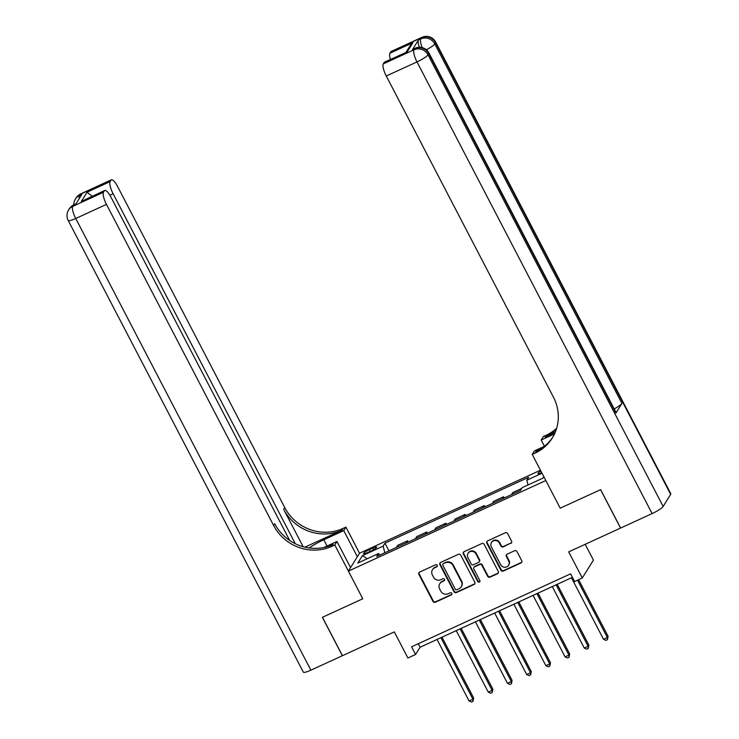 <?xml version="1.0" encoding="UTF-8"?>
<svg xmlns="http://www.w3.org/2000/svg" width="739" height="739" viewBox="0 0 739 739"><rect width="100%" height="100%" fill="white"/><g stroke="black" fill="none" stroke-linecap="round" stroke-linejoin="round"><path stroke-width="1.11" d="M437.22 565.326A1.21 1.145 -148.1 0 0 435.613 564.753L419.586 572.106A1.727 1.635 -148.1 0 0 418.865 574.305L432.999 601.454A1.727 1.635 -148.1 0 0 435.289 602.267L451.307 594.913A1.21 1.145 -148.1 0 0 451.815 593.371A1.21 1.145 -148.1 0 0 450.208 592.807L448.139 593.759A5.524 5.228 -148.1 0 1 440.804 591.145L439.622 588.881A5.524 5.228 -148.1 0 1 441.94 581.842L444.01 580.891A1.21 1.145 -148.1 0 0 444.518 579.348A1.21 1.145 -148.1 0 0 442.91 578.776L440.841 579.727A5.524 5.228 -148.1 0 1 433.497 577.122L432.324 574.859A5.524 5.228 -148.1 0 1 434.634 567.82L436.712 566.868A1.21 1.145 -148.1 0 0 437.22 565.326M540.902 471.076A5.626 0.97 -27.5 0 0 537.964 473.634A5.626 0.97 -27.5 0 0 541.752 472.692M510.861 543.396A1.727 1.635 -148.1 0 0 511.582 541.197L507.619 533.586A1.727 1.635 -148.1 0 0 505.328 532.764L487.528 540.93A1.727 1.635 -148.1 0 0 486.807 543.128L500.94 570.277A1.727 1.635 -148.1 0 0 503.231 571.09L521.023 562.924A1.727 1.635 -148.1 0 0 521.752 560.725L516.958 551.525A1.727 1.635 -148.1 0 0 514.667 550.712L507.056 554.204A1.727 1.635 -148.1 0 0 506.326 556.402L508.7 560.966A4.619 4.369 -148.1 0 1 504.552 567.247A4.619 4.369 -148.1 0 1 500.636 564.67L491.333 546.805A4.619 4.369 -148.1 0 1 495.481 540.523A4.619 4.369 -148.1 0 1 499.398 543.1L500.95 546.075A1.727 1.635 -148.1 0 0 503.241 546.897L511.157 542.916A1.727 1.635 -148.1 0 0 511.665 542.546M289.688 540.477L110.97 197.165A10.549 2.901 65.4 0 0 104.762 190.477L81.318 201.424L87.063 192.186L110.111 181.609L110.998 180.187L80.274 194.283L79.516 195.493L81.826 194.44L75.803 204.103L73.503 205.165L72.745 206.375L103.478 192.269A10.549 2.901 65.4 0 0 106.471 204.389L75.738 218.485L310.87 670.171L342.369 655.715L322.37 617.314L362.784 598.766L322.453 617.277L342.443 655.687L394.303 631.891L407.9 658.006L415.577 654.486L411.577 646.801L570.61 573.834L574.609 581.519L582.286 577.99L593.426 560.107L585.196 544.301M670.67 494.382L435.539 42.696A10.549 1.811 -27.5 0 0 435.677 42.058L670.809 493.735A10.549 1.811 152.5 0 1 670.67 494.382L663.151 506.464A10.549 1.811 152.5 0 1 652.121 513.596L620.621 528.052L600.631 489.643L560.217 508.183L600.558 489.671L620.548 528.08L568.688 551.876L582.286 577.99M544.329 446.356L534.408 450.901L532.228 454.411L560.217 508.183L545.825 480.526L348.383 571.118L359.523 553.225L345.926 527.11L343.164 528.376A43.952 41.587 31.9 0 1 284.755 507.601L117.603 186.505A10.549 2.901 65.4 0 0 111.404 179.817A10.549 2.901 65.4 0 0 110.998 180.187M332.023 546.269A43.952 41.587 31.9 0 1 273.624 525.484L274.705 523.739A43.952 41.587 31.9 0 0 333.113 544.523L332.023 546.269L334.795 544.994L362.784 598.766L348.383 571.118M460.711 555.1A1.727 1.635 -148.1 0 0 458.42 554.287L440.629 562.453A1.727 1.635 -148.1 0 0 439.899 564.651L454.032 591.8A1.727 1.635 -148.1 0 0 456.323 592.613L474.124 584.447A1.727 1.635 -148.1 0 0 474.844 582.249L460.711 555.1M464.074 551.691L481.874 543.525A1.727 1.635 -148.1 0 1 484.165 544.347L498.298 571.487A1.727 1.635 -148.1 0 1 497.578 573.686L489.957 577.177A1.727 1.635 -148.1 0 1 487.666 576.365L481.939 565.353A1.727 1.635 -148.1 0 0 479.639 564.541L474.586 566.859A1.727 1.635 -148.1 0 0 473.865 569.058L479.833 580.521A1.21 1.145 -148.1 0 1 478.743 582.166A1.21 1.145 -148.1 0 1 477.717 581.491L463.353 553.89A1.727 1.635 -148.1 0 1 464.074 551.691M367.477 552.615L370.858 551.072A5.45 0.933 -27.5 0 0 376.622 547.054A5.45 0.933 -27.5 0 0 372.724 548.07L369.343 549.622A5.45 0.933 -27.5 0 0 363.579 553.64A5.45 0.933 -27.5 0 0 367.477 552.615M540.458 470.216L359.523 553.225M380.003 554.971L378.525 553.557L376.705 556.485L520.367 490.567L522.187 487.638L542.934 478.124L543.83 476.683M378.525 553.557L357.787 563.072L362.424 555.626L383.162 546.112L384.807 552.763M388.973 550.851L384.982 543.183L383.162 546.112M384.982 543.183L528.644 477.274L526.824 480.202L542.02 473.228M415.577 654.486L420.094 647.235L572.429 577.335M418.274 643.734L420.094 647.235M408.177 542.038L407.549 540.828L397.564 545.41L396.252 547.516M427.382 533.225L426.754 532.015L416.768 536.597L415.457 538.703M446.596 524.413L445.959 523.203L435.973 527.785L434.661 529.891M465.801 515.6L465.164 514.39L455.178 518.972L453.866 521.078M485.006 506.797L484.368 505.578L474.383 510.159L473.08 512.266M504.21 497.984L503.582 496.765L493.587 501.347L492.285 503.453M521.679 488.461L512.801 492.534L511.49 494.64M407.549 540.828L406.238 542.934M426.754 532.015L425.442 534.121M445.959 523.203L444.647 525.309M465.164 514.39L463.861 516.496M484.368 505.578L483.066 507.684M503.582 496.765L502.271 498.871M528.006 484.978L526.824 480.202M367.237 558.739L362.424 555.626M437.303 566.185A1.21 1.145 -148.1 0 1 437.008 566.379L434.938 567.33A5.524 5.228 -148.1 0 0 432.758 569.242L432.463 569.723M439.76 583.745L440.065 583.265A5.524 5.228 -148.1 0 1 442.236 581.362L444.315 580.411A1.21 1.145 -148.1 0 0 444.601 580.207M419.078 572.476A1.727 1.635 -148.1 0 0 419.161 573.824L433.294 600.964A1.727 1.635 -148.1 0 0 435.585 601.786L451.612 594.433A1.21 1.145 -148.1 0 0 451.908 594.239M440.121 562.822A1.727 1.635 -148.1 0 0 440.204 564.171L454.337 591.311A1.727 1.635 -148.1 0 0 456.628 592.133L474.42 583.967A1.727 1.635 -148.1 0 0 474.928 583.598M443.382 563.802A1.21 1.145 -148.1 0 0 442.873 565.344L455.279 589.168A1.21 1.145 -148.1 0 0 456.887 589.74L459.076 588.734A5.524 5.228 -148.1 0 0 461.385 581.695L452.905 565.409A5.524 5.228 -148.1 0 0 445.571 562.804L443.686 563.321A1.21 1.145 -148.1 0 0 443.206 563.737L442.91 564.217M461.247 586.831L461.552 586.35A5.524 5.228 -148.1 0 0 461.69 581.214L461.385 581.695M443.686 563.321L445.876 562.314A5.524 5.228 -148.1 0 1 453.21 564.929L461.69 581.214M473.911 567.46L474.207 566.97A1.727 1.635 -148.1 0 1 474.891 566.379L479.944 564.06A1.727 1.635 -148.1 0 1 482.234 564.873L487.962 575.884A1.727 1.635 -148.1 0 0 490.262 576.697L497.874 573.205A1.727 1.635 -148.1 0 0 498.382 572.836M463.575 552.061A1.727 1.635 -148.1 0 0 463.658 553.409L478.022 581.002A1.21 1.145 -148.1 0 0 479.916 581.381M475.99 553.936A4.619 4.369 -148.1 0 0 468.036 553.345A4.619 4.369 -148.1 0 0 467.916 557.64L471.196 563.931A1.727 1.635 -148.1 0 0 473.487 564.744L478.539 562.434A1.727 1.635 -148.1 0 0 479.269 560.227L475.99 553.936L476.286 553.446A4.619 4.369 -148.1 0 0 468.332 552.864L468.036 553.345M479.223 561.834L479.519 561.354A1.727 1.635 -148.1 0 0 479.565 559.746L479.269 560.227M476.286 553.446L479.565 559.746M491.444 542.509L491.749 542.029A4.619 4.369 -148.1 0 1 499.703 542.611L501.254 545.594A1.727 1.635 -148.1 0 0 503.545 546.407L511.157 542.916M508.589 565.261L508.885 564.781A4.619 4.369 -148.1 0 0 509.005 560.485L508.7 560.966M506.548 554.573A1.727 1.635 -148.1 0 0 506.631 555.922L509.005 560.485M487.019 541.299A1.727 1.635 -148.1 0 0 487.112 542.648L501.236 569.797A1.727 1.635 -148.1 0 0 503.527 570.61L521.328 562.444A1.727 1.635 -148.1 0 0 521.836 562.074M437.045 639.457L469.053 700.941L472.895 699.177L473.653 697.976L442.005 637.184M473.653 697.976L473.006 701.348L472.895 699.177L440.887 637.692M473.006 701.348L471.473 702.05L469.053 700.941M456.249 630.644L488.257 692.129L492.1 690.374L492.858 689.164L461.21 628.372M492.858 689.164L492.22 692.535L492.1 690.374L460.092 628.88M492.22 692.535L490.678 693.237L488.257 692.129M475.454 621.832L507.471 683.316L511.305 681.561L512.062 680.351L480.415 619.559M512.062 680.351L511.425 683.723L511.305 681.561L479.297 620.067M511.425 683.723L509.882 684.425L507.471 683.316M494.668 613.019L526.676 674.504L530.519 672.749L531.267 671.539L499.619 610.747M531.267 671.539L530.63 674.91L530.519 672.749L498.502 611.255M530.63 674.91L529.096 675.612L526.676 674.504M513.873 604.206L545.881 665.691L549.724 663.936L550.472 662.726L518.824 601.934M550.472 662.726L549.834 666.098L549.724 663.936L517.716 602.442M549.834 666.098L548.301 666.8L545.881 665.691M357.343 556.735L343.746 530.62L323.774 539.784A19.777 3.399 -27.5 0 0 309.105 547.95M343.746 530.62L345.926 527.11M304.93 547.165L342.083 530.122A43.952 41.587 31.9 0 1 283.674 509.337L303.129 546.703M334.795 544.994L336.975 541.493L323.802 547.544M110.111 181.609A10.549 2.901 65.4 0 0 113.104 193.729L109.871 195.216M295.304 543.728L113.104 193.729M310.87 670.171A10.549 1.811 152.5 0 1 303.323 672.139L68.191 220.462A10.549 1.811 -27.5 0 0 75.738 218.485A10.549 2.901 -114.6 0 1 72.745 206.375A10.549 9.976 31.9 0 0 68.588 210.015A10.549 10.549 0 0 0 68.191 220.462M350.572 567.607L336.975 541.493M104.762 190.477A10.549 2.901 65.4 0 0 104.365 190.847L81.318 201.424M103.478 192.269L104.365 190.847M273.624 525.484L106.471 204.389M87.063 192.186L92.07 196.14M419.355 47.259A10.549 2.901 -114.6 0 1 418.468 39.98L412.445 49.642A10.549 2.901 -114.6 0 1 412.852 49.273L415.152 48.22A10.549 2.901 65.4 0 0 414.755 48.589L412.445 49.642M532.228 454.411L534.999 453.136A43.952 41.587 -148.1 0 0 552.31 437.968A43.952 41.587 -148.1 0 0 553.409 397.111L386.266 76.015A10.549 2.901 -114.6 0 1 383.273 63.896L413.997 49.799L414.755 48.589A10.549 9.976 -148.1 0 1 428.768 53.578L428.02 54.788L663.151 506.464M555.22 432.324L545.049 436.989A43.952 41.587 -148.1 0 0 556.347 429.276M554.518 433.913L541.188 440.028L543.368 436.518L546.13 435.253A43.952 41.587 -148.1 0 0 556.661 428.26M406.044 52.238L410.182 45.587L412.953 42.659L407.207 51.896L384.16 62.473L383.273 63.896M384.16 62.473A10.549 2.901 -114.6 0 1 384.557 62.104L407.207 51.896M615.91 413.073L428.768 53.578A10.549 1.811 -27.5 0 0 428.906 52.931L616.049 412.436A10.549 1.811 152.5 0 1 615.91 413.073L621.933 403.411A10.549 1.811 152.5 0 1 614.211 408.898M544.431 446.273L541.188 440.028M390.432 59.406A10.549 2.901 -114.6 0 1 389.906 53.236L412.953 42.659M418.468 39.98L420.768 38.918L421.526 37.707L390.792 51.813L389.906 53.236M390.792 51.813A10.549 2.901 -114.6 0 1 391.199 51.444L421.923 37.338A10.549 2.901 65.4 0 0 421.526 37.707A10.549 9.976 -148.1 0 1 435.539 42.696L434.791 43.906L621.933 403.411M534.999 453.136L536.08 451.4A43.952 41.587 -148.1 0 0 552.846 437.091M533.078 595.394L565.086 656.879L568.928 655.124L569.677 653.913L538.029 593.121M569.677 653.913L569.039 657.285L568.928 655.124L536.92 593.629M569.039 657.285L567.506 657.987L565.086 656.879M552.282 586.581L584.29 648.075L588.133 646.311L588.881 645.101L557.243 584.309M588.881 645.101L588.244 648.472L588.133 646.311L556.125 584.817M588.244 648.472L586.711 649.175L584.29 648.075M571.487 577.769L603.495 639.263L607.338 637.498L608.095 636.288L578.619 579.672M608.095 636.288L607.449 639.66L607.338 637.498L577.51 580.189M607.449 639.66L605.915 640.362L603.495 639.263M370.248 551.349L369.343 549.622M373.555 549.668L372.724 548.07M434.938 567.33L434.634 567.82M444.315 580.411L444.01 580.891M442.236 581.362L441.94 581.842M451.612 594.433L451.307 594.913M435.585 601.786L435.289 602.267M433.294 600.964L432.999 601.454M419.161 573.824L418.865 574.305M437.008 566.379L436.712 566.868M474.42 583.967L474.124 584.447M456.628 592.133L456.323 592.613M454.337 591.311L454.032 591.8M440.204 564.171L439.899 564.651M453.21 564.929L452.905 565.409M445.876 562.314L445.571 562.804M497.874 573.205L497.578 573.686M490.262 576.697L489.957 577.177M487.962 575.884L487.666 576.365M482.234 564.873L481.939 565.353M479.944 564.06L479.639 564.541M474.891 566.379L474.586 566.859M478.022 581.002L477.717 581.491M463.658 553.409L463.353 553.89M503.545 546.407L503.241 546.897M501.254 545.594L500.95 546.075M499.703 542.611L499.398 543.1M506.631 555.922L506.326 556.402M521.328 562.444L521.023 562.924M503.527 570.61L503.231 571.09M501.236 569.797L500.94 570.277M487.112 542.648L486.807 543.128M342.083 530.122L343.164 528.376M283.674 509.337L284.755 507.601M79.304 198.486A10.549 2.901 -114.6 0 1 79.516 195.493A10.549 9.976 31.9 0 0 75.369 199.133A10.549 10.549 0 0 0 73.771 204.851M80.671 193.914A10.549 10.549 0 0 0 76.117 197.932A10.549 9.976 -148.1 0 1 80.274 194.283A10.549 2.901 -114.6 0 1 80.671 193.914L111.404 179.817M73.9 204.795A10.549 10.549 0 0 0 69.346 208.804A10.549 9.976 -148.1 0 1 73.503 205.165A10.549 2.901 -114.6 0 1 73.9 204.795L75.969 203.844M327.035 546.056L323.774 539.784M545.049 436.989L546.13 435.253M652.121 513.596L416.99 61.919L386.266 76.015M416.99 61.919A10.549 1.811 -27.5 0 0 428.02 54.788A10.549 9.976 31.9 0 0 413.997 49.799A10.549 2.901 65.4 0 0 416.99 61.919M426.375 49.762A10.549 1.811 -27.5 0 0 434.791 43.906A10.549 9.976 31.9 0 0 420.768 38.918A10.549 2.901 65.4 0 0 422.181 47.592M75.369 199.133L76.117 197.932M68.588 210.015L69.346 208.804M428.906 52.931A10.549 10.549 0 0 0 415.152 48.22M435.677 42.058A10.549 10.549 0 0 0 421.923 37.338"/></g></svg>
